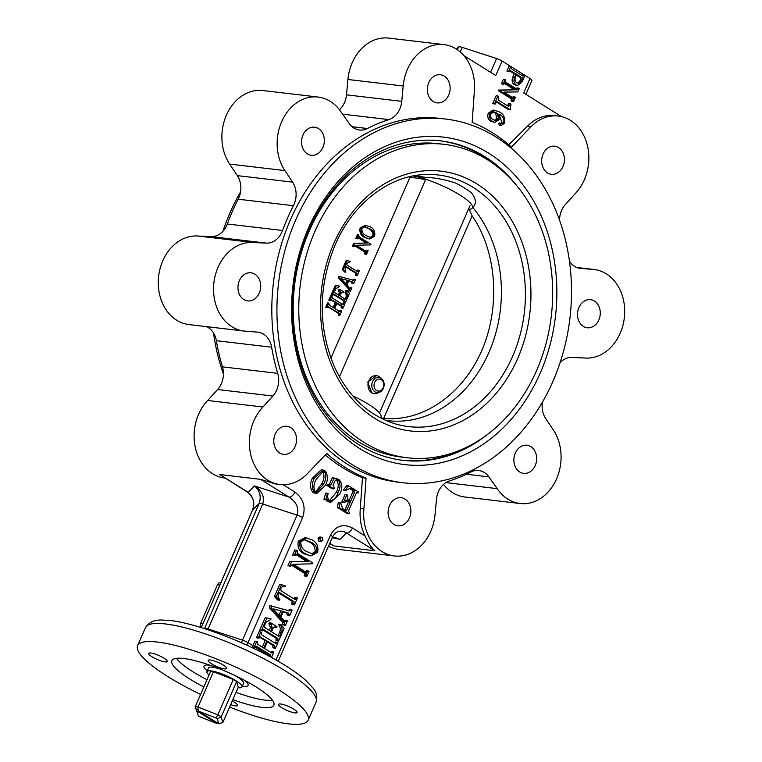 <?xml version="1.0" encoding="UTF-8"?>
<svg xmlns="http://www.w3.org/2000/svg" width="762" height="762" viewBox="0 0 762 762"><rect width="100%" height="100%" fill="white"/><g stroke="black" fill="none" stroke-linecap="round" stroke-linejoin="round"><path stroke-width="1.14" d="M472.792 207.502A123.206 98.755 -83.3 0 1 488.909 352.435A123.206 98.755 -83.3 0 1 387.887 420.662A123.206 98.755 -83.3 0 1 385.591 420.357M439.779 140.78A160.83 128.911 -83.3 0 1 494.557 164.554M460.972 449.818A160.83 128.911 -83.3 0 1 402.174 460.229M407.27 457.772L401.688 457.114A157.801 126.482 -83.3 0 1 309.201 231.067A157.801 126.482 -83.3 0 1 438.588 143.685L444.17 144.342A157.801 126.482 -83.3 0 1 536.658 370.389A157.801 126.482 -83.3 0 1 407.27 457.772A157.801 126.482 -83.3 0 1 314.782 231.724A157.801 126.482 -83.3 0 1 444.17 144.342M414.385 175.708A123.206 98.755 -83.3 0 1 416.7 175.946A123.206 98.755 -83.3 0 1 424.405 177.241L414.033 175.774M472.764 207.455C476.698 203.74 476.25 198.853 471.43 192.796A40.996 8.677 23.6 0 0 456.152 183.251C445.475 179.613 434.892 177.613 424.405 177.241M352.768 395.888A38.433 8.144 23.6 0 1 381.133 416.49L380.971 418.186M413.08 175.946A38.433 8.144 23.6 0 1 453.885 191.5A38.433 8.144 23.6 0 1 472.107 208.264A38.433 8.144 23.6 0 1 468.916 209.436M408.67 176.927L425.625 179.537L339.423 376.838M341.871 304.581L343.062 303.59L344.253 303.714L344.033 304.2L342.852 304.076M344.253 303.714L344.786 304.057L342.91 308.353L341.185 307.896L341.195 306.172L336.823 303.467M338.823 311.601L339.995 310.61L341.185 310.744L340.966 311.22L339.785 311.096M341.185 310.744L341.719 311.077L339.842 315.373L338.661 315.249L338.118 313.182L327.87 306.838M326.26 307.562L325.726 307.229L327.603 302.924L328.784 303.057L326.908 307.362L327.441 307.696L326.26 307.562M333.146 307.486L335.309 302.524L330.937 299.818M329.327 300.542L328.793 300.209L330.67 295.904L331.851 296.037L329.975 300.342L330.508 300.676L329.327 300.542M336.442 285.54L339.442 286.064L339.385 286.636L335.699 288.798L334.547 291.446L334.766 292.665L339.385 295.523L340.519 292.922L339.585 289.312L344.072 292.103L343.776 292.779L342.49 292.208L341.062 293.256L339.919 295.856L345.443 299.275L346.405 298.799L347.462 296.351L346.672 290.855L347.024 290.474L349.482 293.313L345.281 302.924L344.738 300.857L334.08 294.246L332.889 295.237L331.165 294.77L335.261 285.407L336.442 285.54L332.346 294.904L331.165 294.77M338.404 294.923L339.338 292.789L338.099 289.865L338.404 289.189L339.585 289.312M343.776 292.779L341.938 292.265M344.262 299.142L345.215 298.666L346.281 296.228L345.491 290.722L347.024 290.474M345.281 302.924L343.557 302.457L343.557 300.723L333.308 294.38M349.806 287.988L350.196 287.274L351.253 287.693L350.063 287.569M351.377 287.407L351.911 287.741L350.425 291.141L348.71 290.684L348.463 288.827L338.499 278.035L338.785 276.282L353.616 280.264L354.806 279.549L353.749 279.13L354.806 279.549M352.435 280.13L353.625 279.416M354.94 279.263L355.473 279.597L353.644 283.778L351.93 283.312L351.473 281.692L348.729 280.921M355.835 274.377L357.016 274.501L356.616 275.406L357.159 275.739L355.435 275.282L355.625 273.091L345.357 266.729M357.016 274.501L356.807 273.225L346.3 266.719L345.176 267.1L345.834 272.177L344.653 272.053L342.224 269.462L346.167 260.433L347.348 260.566L343.405 269.586L342.224 269.462M356.321 271.51L357.711 270.072L358.892 270.196L358.502 271.11L357.311 270.977M366.36 242.907L367.541 243.04L358.816 237.63L357.521 238.849L356.987 238.516L358.664 234.658L359.112 236.953L370.913 244.259L370.637 244.888L356.245 245.25L366.312 251.489L367.598 250.269L368.141 250.603L366.455 254.451L366.017 252.165L355.349 245.555L354.063 246.774L352.339 246.307L353.682 243.24L366.274 243.097L358.035 237.754M357.521 238.849L355.806 238.382L357.483 234.534L358.664 234.658M365.131 251.355L366.417 250.136L367.598 250.269M366.455 254.451L364.731 253.994L364.827 252.032L354.587 245.688M369.503 239.001L364.407 237.382C360.778 235.534 359.35 232.391 360.121 227.962L365.188 225.295L370.237 226.866C373.894 228.714 375.352 231.867 374.599 236.334L369.503 239.001L365.589 237.515C361.969 235.658 360.54 232.524 361.312 228.095L366.379 225.419M381 417.928L383.734 418.271L472.164 215.884L468.792 208.512M472.164 215.884C496.872 251.765 500.748 307.143 481.613 350.911C462.496 394.697 422.367 422.319 383.734 418.271M380.39 377.809A9.106 7.296 96.7 0 0 378.866 376.504A9.106 7.296 96.7 0 0 376.371 375.618L367.694 382.095L371.742 392.811L374.19 393.697M411.109 177.175L409.013 176.927A121.329 97.25 96.7 0 0 408.775 176.898M376.371 375.618A9.106 7.296 96.7 0 0 368.37 382.191A9.106 7.296 96.7 0 0 371.742 392.811A9.106 7.296 96.7 0 0 374.237 393.697A9.106 7.296 96.7 0 0 378.657 392.506M374.066 236.001C374.18 232.372 372.628 229.924 369.418 228.657L364.693 226.752L361.845 228.429C361.75 231.972 363.255 234.391 366.341 235.677L370.875 237.582L374.066 236.001L372.885 235.868C372.999 232.239 371.446 229.791 368.227 228.524L369.418 228.657M365.589 237.515L364.407 237.382M361.312 228.095L360.121 227.962M368.227 228.524L364.16 226.733M370.275 237.477L372.885 235.868M357.854 238.096L358.816 237.63L358.235 237.563M356.987 238.516L355.806 238.382M366.312 251.489L367.274 251.022L366.093 250.888M365.922 254.117L364.731 253.994M366.246 253.375L365.065 253.241M366.017 252.165L364.827 252.032M353.682 243.24L354.863 243.373L353.52 246.44L354.063 246.774M353.52 246.44L352.339 246.307M354.863 243.373L366.274 243.097M356.616 275.406L355.435 275.282M356.807 273.225L355.625 273.091M345.176 267.1L346.3 266.719L345.415 266.614M345.834 272.177L343.405 269.586M347.348 260.566L350.482 261.537L346.739 263.528L347.072 265.176L357.759 271.739M357.502 271.643L358.502 271.11M358.892 270.196L359.435 270.539L357.159 275.739M353.644 283.778L352.654 281.826L348.805 280.74L346.958 284.978L349.482 287.693L350.472 288.312L351.253 287.693M348.834 290.389L350.425 291.141M349.891 290.808L348.71 290.684M350.015 290.522L349.644 288.96L348.463 288.827M349.644 288.96L339.681 278.168L338.499 278.035M339.681 278.168L339.966 276.416M353.111 283.445L351.93 283.312M353.273 283.064L352.092 282.931M352.654 281.826L351.473 281.692M348.244 280.473L346.491 284.474L341.071 278.635L348.244 280.473L341.09 278.654M345.653 283.569L347.053 280.349M340.519 292.922L339.338 292.789M339.738 290.274L338.557 290.151M339.29 289.998L338.099 289.865M343.491 292.598L342.3 292.465M345.443 299.275L346.405 298.799L345.215 298.666M347.462 296.351L346.281 296.228M346.672 290.855L345.491 290.722M344.748 302.59L343.557 302.457M344.986 302.038L343.795 301.914M344.738 300.857L343.557 300.723M333.099 294.751L334.08 294.246L333.508 294.189M332.346 294.904L332.889 295.237M341.395 307.41L342.586 307.534L342.91 308.353M342.367 308.019L341.185 307.896M342.586 307.534L342.376 306.295L341.195 306.172M340.004 311.734L340.966 311.22L340.004 311.734L334.661 308.429L337.033 302.99L342.376 306.295M338.328 314.43L339.519 314.554L339.842 315.373M339.3 315.039L338.118 314.916M339.519 314.554L339.3 313.315L338.118 313.182M328.079 306.648L339.3 313.315M327.441 307.696L328.336 306.6M326.908 307.362L325.726 307.229M328.784 303.057L329.327 305.124L334.118 308.086L336.499 302.657L335.309 302.524M331.146 299.628L336.499 302.657M330.508 300.676L331.403 299.571M329.975 300.342L328.793 300.209M331.851 296.037L332.394 298.104L343.062 304.705L344.033 304.2L343.062 304.705M198.387 715.899L195.205 706.726A17.802 3.772 23.6 0 1 198.044 707.06L217.827 714.832L215.884 717.956L198.749 711.222L198.044 709.432A15.954 3.381 23.6 0 0 196.244 709.222L198.387 715.899A14.764 3.124 23.6 0 0 199.796 716.775L216.941 723.509L218.046 723.29M196.948 711.013L216.941 723.509M196.253 709.26L195.205 706.726L210.645 671.398A17.802 3.772 23.6 0 1 213.474 671.732L198.044 707.06L198.053 709.479M222.847 722.567L218.742 723.719L217.294 718.833L221.18 716.928A17.802 3.772 23.6 0 0 217.827 714.832L233.267 679.504A17.802 3.772 23.6 0 1 236.62 681.599L221.18 716.928L222.847 722.567L238.287 687.238L236.62 681.599M218.742 723.719L198.749 711.222M215.884 717.956A14.764 3.124 23.6 0 1 217.294 718.833M209.045 675.065A19.136 4.058 23.6 0 1 206.912 672.427A19.136 4.058 23.6 0 1 206.931 671.655A19.136 4.058 23.6 0 1 224.533 674.942A19.136 4.058 23.6 0 1 242.011 686.21A19.136 4.058 23.6 0 1 242.002 686.981A19.136 4.058 23.6 0 1 238.058 687.743M233.267 679.504L213.474 671.732M196.72 709.26L198.377 710.289M203.892 666.636A24.07 5.096 -156.4 0 0 207.274 670.865A24.07 5.096 23.6 0 1 203.987 666.055A24.07 5.096 -156.4 0 0 203.892 666.636M242.345 686.191A24.07 5.096 -156.4 0 0 248.107 685.333A24.07 5.096 -156.4 0 0 244.573 680.323A24.07 5.096 23.6 0 1 248.107 685.333A24.07 5.096 23.6 0 1 242.973 686.276A24.07 5.096 23.6 0 1 242.345 686.191M210.074 665.245A24.07 5.096 -156.4 0 0 203.987 666.055A24.07 5.096 23.6 0 1 209.121 665.121A24.07 5.096 23.6 0 1 210.074 665.245M208.321 668.445A19.269 4.077 -156.4 0 0 208.321 668.474A19.269 4.077 -156.4 0 1 208.388 667.979A19.269 4.077 -156.4 0 1 220.78 669.284M243.392 683.79A19.269 4.077 -156.4 0 0 243.707 683.409A19.269 4.077 -156.4 0 0 234.325 675.199M383.353 388.334A7.658 6.134 -83.3 0 1 376.904 392.554A7.658 6.134 -83.3 0 1 372.58 381.61A7.658 6.134 -83.3 0 1 378.695 377.352A7.658 6.134 -83.3 0 1 383.353 388.334M374.637 382.419A6.067 4.867 -83.3 0 1 381.286 379.647A6.067 4.867 -83.3 0 1 383.172 387.753A6.067 4.867 -83.3 0 1 376.533 390.515A6.067 4.867 -83.3 0 1 374.637 382.419M246.821 645.157L247.993 642.623L252.936 645.719L254.937 641.147L256.737 641.356L254.232 647.1L252.47 646.89L254.946 647.538L256.527 646.224L270.596 655.015L268.786 654.806L255.46 646.471M262.28 647.129L265.138 640.604L259.547 637.108M257.232 637.965L256.518 637.527L259.023 631.784L260.833 632.003L258.318 637.737L259.032 638.185L257.232 637.965M274.863 643.08L275.387 642.014L277.187 642.223L276.901 642.871L275.101 642.652M277.187 642.223L277.892 642.671L275.387 648.405L272.872 647.748L272.891 645.452L267.338 641.975M270.777 652.434L271.291 651.367L273.091 651.586L272.815 652.234L271.015 652.015M275.949 659.968L330.517 535.067C335.728 525.742 343.033 523.389 352.425 527.999L365.055 535.896A44.51 35.671 -83.3 0 1 360.302 508.521L362.464 477.736A187.128 149.99 -83.3 0 1 325.326 454.924M329.479 500.777L336.213 492.423C338.738 487.785 338.861 483.641 336.585 479.993L336.204 479.784M332.089 488.718L326.879 485.461L327.269 484.556L329.079 484.765L328.679 485.67L333.899 488.937L332.089 488.718M329.127 484.803L332.346 477.793L334.147 478.003L331.346 484.403L329.546 484.184M334.461 478.469L338.871 479.355C342.405 483.241 342.748 488.061 339.909 493.824L330.794 502.329L327.393 501.548L325.374 499.31M330.794 502.329L327.393 501.548M329.194 501.758L327.174 499.52L323.955 499.396L325.66 493.1L328.146 493.414C327.25 496.481 327.708 498.948 329.498 500.796L330.308 501.082M337.49 507.473L339.29 507.683L349.101 513.807L347.301 513.598L337.49 507.473L338.261 502.501L340.671 502.777L342.748 508.692L345.967 510.597M344.9 510.035L348.434 502.015L345.796 500.358M342.481 502.52L341.767 502.072L345.072 494.528L346.872 494.738L343.576 502.282L344.281 502.729L342.481 502.52M349.148 500.386L352.882 491.833L352.435 490.28L349.072 488.29M346.872 494.738L347.586 495.176L347.91 499.615L350.634 501.32L354.682 492.042L354.235 490.499L350.006 488.271L345.71 490.547L343.9 490.337L343.519 489.776L346.739 485.575L348.539 485.785L358.597 492.071L358.197 492.976L356.511 492.776M318.726 541.087L320.526 541.296L319.84 538.372L322.24 537.372L322.926 540.296L320.526 541.296L321.183 541.544L318.726 541.087L318.04 538.163L320.44 537.162M310.829 555.936L303.924 553.745C299.142 551.278 297.266 547.097 298.304 541.201L305.095 537.639L311.925 539.763C316.744 542.22 318.659 546.421 317.649 552.374L310.829 555.936L305.724 553.955C300.942 551.498 299.066 547.316 300.104 541.411L306.895 537.848M266.948 618.001L270.92 618.696L270.834 619.458L265.957 622.344L264.414 625.869L264.7 627.497L270.786 631.307L272.301 627.84L270.691 623.935L271.082 623.03L277.006 626.735L276.616 627.64L274.901 626.888L273.015 628.279L271.501 631.746L278.778 636.299L280.054 635.66L281.473 632.403C282.531 629.622 282.188 627.174 280.454 625.078L280.921 624.564L284.15 628.345L278.559 641.156L277.844 640.709L277.844 638.404L263.776 629.612L262.204 630.936L259.69 630.279L265.138 617.792L266.948 618.001L261.49 630.488L259.69 630.279M269.3 630.374L270.5 627.621L268.881 623.726L269.281 622.821L271.082 623.03M276.616 627.64L274.091 627.002M278.035 635.832L279.673 632.193C280.721 629.402 280.387 626.964 278.654 624.859L280.921 624.564M278.559 641.156L276.044 640.499L276.044 638.194L262.709 629.86M284.445 621.116L284.883 620.268L286.522 620.859L284.712 620.649M286.683 620.478L287.398 620.916L285.417 625.459L282.902 624.802L282.588 622.325L269.462 607.962L269.853 605.628L289.684 610.953L291.265 609.991L289.627 609.4L291.265 609.991M287.884 610.733L289.465 609.781M291.436 609.61L292.141 610.057L289.703 615.629L287.198 614.972L286.607 612.819L283.207 611.857M292.398 603.056L294.199 603.266L293.675 604.476L294.389 604.923L291.875 604.266L292.132 601.351L278.778 593.007M294.199 603.266L293.942 601.561L280.073 592.903L279.197 592.465L278.587 593.417C277.682 595.798 278.101 597.818 279.864 599.494L279.435 600.189L277.635 599.98L274.434 596.522L279.692 584.492L281.492 584.702L276.235 596.732L274.434 596.522M294.113 598.989L294.904 597.322L296.713 597.532L296.18 598.741L294.38 598.522M306.467 561.108L308.277 561.318L296.761 554.126L295.046 555.746L294.342 555.298L296.58 550.164L297.294 550.612L297.161 553.222L312.725 562.947L312.363 563.785L293.322 564.28L306.61 572.576L308.315 570.957L309.029 571.405L306.791 576.539L306.076 576.091L306.21 573.481L292.141 564.69L290.436 566.318L287.922 565.661L289.703 561.575L306.362 561.356L295.685 554.365M295.046 555.746L292.532 555.088L294.78 549.954L296.58 550.164M305.867 572.119L306.514 570.748L308.315 570.957M306.791 576.539L304.276 575.882L304.409 573.272L291.084 564.947M316.763 493.528L313.192 492.671C309.877 488.613 309.639 483.746 312.477 478.088L321.25 469.716L324.764 470.535C328.041 474.707 328.26 479.612 325.422 485.261L316.763 493.528L315.001 492.881C311.677 488.823 311.439 483.965 314.277 478.298L323.059 469.925M252.565 510.064A6.067 1.286 23.6 0 1 252.584 509.959C253.765 506.33 254.051 503.53 253.441 501.558C253.679 499.281 251.622 496.091 247.279 491.995L219.713 474.526L260.556 479.336L275.834 484.041L279.978 484.527A44.51 35.671 -83.3 0 0 307.419 473.64L326.755 453.428A187.128 149.99 96.7 0 0 366.074 478.155L363.903 508.94A44.51 35.671 -83.3 0 0 394.278 555.955A44.51 35.671 -83.3 0 0 435.045 514.569L436.474 499.215A20.231 16.212 -83.3 0 1 449.37 480.965A187.128 149.99 96.7 0 0 470.811 472.059A20.231 16.212 -83.3 0 1 478.765 470.535A20.231 16.212 -83.3 0 1 488.871 476.869L466.42 474.231M542.43 402.126A20.231 16.212 -83.3 0 0 545.63 418.424L553.345 429.968A44.51 35.671 -83.3 0 1 556.298 479.479A44.51 35.671 -83.3 0 1 520.075 503.511A44.51 35.671 -83.3 0 1 497.215 488.652L488.871 476.869M560.051 362.741A20.231 16.212 -83.3 0 1 571.843 357.445L584.778 358.016A44.51 35.671 -83.3 0 0 624.392 317.202A44.51 35.671 -83.3 0 0 594.093 269.51A44.51 35.671 -83.3 0 0 593.007 269.396L580.682 268.424A20.231 16.212 -83.3 0 1 580.187 268.376A20.231 16.212 -83.3 0 1 569.452 261.099M559.537 220.123A20.231 16.212 -83.3 0 1 565.347 204.53L575.291 193.558A44.51 35.671 -83.3 0 0 587.635 146.533A44.51 35.671 -83.3 0 0 558.251 116.043A44.51 35.671 -83.3 0 0 530.809 126.921L511.473 147.133A187.128 149.99 96.7 0 0 472.154 122.406L474.326 91.621A44.51 35.671 -83.3 0 0 443.96 44.606A44.51 35.671 -83.3 0 0 403.184 85.992L401.755 101.346A20.231 16.212 -83.3 0 1 388.858 119.605A187.128 149.99 96.7 0 0 367.417 128.511A20.231 16.212 -83.3 0 1 359.464 130.026A20.231 16.212 -83.3 0 1 349.358 123.692L341.014 111.909A44.51 35.671 -83.3 0 0 318.154 97.05A44.51 35.671 -83.3 0 0 281.93 121.091A44.51 35.671 -83.3 0 0 284.883 170.593L292.598 182.137A20.231 16.212 -83.3 0 1 293.427 205.702A187.128 149.99 96.7 0 0 282.569 230.495A20.231 16.212 -83.3 0 1 266.386 243.116L211.122 236.611A20.231 16.212 96.7 0 0 227.305 223.99L282.569 230.495M224.971 478.05L224.714 478.022A44.51 35.671 -83.3 0 1 195.329 447.532A44.51 35.671 -83.3 0 1 207.674 400.498L217.618 389.525A20.231 16.212 96.7 0 0 222.447 366.855A187.128 149.99 96.7 0 1 216.36 340.7L271.624 347.205A20.231 16.212 -83.3 0 0 258.042 332.184A20.231 16.212 -83.3 0 0 257.546 332.137L245.221 331.165A44.51 35.671 -83.3 0 1 244.135 331.06A44.51 35.671 -83.3 0 1 213.836 283.359A44.51 35.671 -83.3 0 1 253.451 242.545L266.386 243.116M271.624 347.205A187.128 149.99 96.7 0 0 277.711 373.361A20.231 16.212 -83.3 0 1 272.882 396.03L217.618 389.525M279.978 484.527A44.51 35.671 -83.3 0 1 250.593 454.038A44.51 35.671 -83.3 0 1 262.938 407.003L272.882 396.03M578.939 307.486A14.164 11.354 96.7 0 0 587.235 327.774A14.164 11.354 96.7 0 0 598.846 319.935A14.164 11.354 96.7 0 0 590.55 299.647A14.164 11.354 96.7 0 0 578.939 307.486M543.096 154.019A14.164 11.354 96.7 0 0 551.393 174.308A14.164 11.354 96.7 0 0 563.004 166.459A14.164 11.354 96.7 0 0 554.707 146.18A14.164 11.354 96.7 0 0 543.096 154.019M302.99 135.026A14.164 11.354 96.7 0 0 311.296 155.315A14.164 11.354 96.7 0 0 322.907 147.476A14.164 11.354 96.7 0 0 314.611 127.187A14.164 11.354 96.7 0 0 302.99 135.026M275.225 434.102A14.164 11.354 96.7 0 0 283.521 454.39A14.164 11.354 96.7 0 0 295.132 446.542A14.164 11.354 96.7 0 0 286.836 426.263A14.164 11.354 96.7 0 0 275.225 434.102M239.382 280.635A14.164 11.354 96.7 0 0 247.679 300.923A14.164 11.354 96.7 0 0 259.29 293.075A14.164 11.354 96.7 0 0 250.993 272.796A14.164 11.354 96.7 0 0 239.382 280.635M428.796 82.582A14.164 11.354 96.7 0 0 437.093 102.87A14.164 11.354 96.7 0 0 448.704 95.031A14.164 11.354 96.7 0 0 440.407 74.743A14.164 11.354 96.7 0 0 428.796 82.582M515.322 453.085A14.164 11.354 96.7 0 0 523.627 473.373A14.164 11.354 96.7 0 0 535.238 465.534A14.164 11.354 96.7 0 0 526.933 445.246A14.164 11.354 96.7 0 0 515.322 453.085M389.525 505.539A14.164 11.354 96.7 0 0 397.821 525.818A14.164 11.354 96.7 0 0 409.432 517.979A14.164 11.354 96.7 0 0 401.136 497.691A14.164 11.354 96.7 0 0 389.525 505.539M445.627 119.053L440.522 118.453A183.09 146.752 96.7 0 0 290.398 219.837A183.09 146.752 96.7 0 0 397.707 482.108L402.812 482.717A183.09 146.752 96.7 0 0 552.936 381.324A183.09 146.752 96.7 0 0 445.627 119.053A183.09 146.752 96.7 0 0 295.504 220.437A183.09 146.752 96.7 0 0 402.812 482.717M255.137 647.09L269.253 655.911L268.786 654.806M531.895 80.581A6.067 1.286 -156.4 0 0 531.952 80.486A6.067 1.286 -156.4 0 0 530 78.486L523.675 92.964L561.518 116.615M530 78.486L502.082 61.036A6.067 1.286 -156.4 0 0 496.586 58.512L462.201 47.387A6.067 1.286 -156.4 0 0 458.591 46.958L456.409 49.101M463.858 55.588L495.748 75.514L502.082 61.036M558.251 116.043L554.65 115.614A44.51 35.671 -83.3 0 0 527.199 126.492L508.768 144.761M509.588 71.018L510.616 70.58L509.302 71.685L508.702 71.314L510.797 66.532L511.388 66.904L511.388 68.818L523.103 76.143L524.427 75.047L525.018 75.419L522.265 81.705L517.617 85.496L514.417 84.763C512.054 82.953 511.521 80.401 512.826 77.105L514.283 73.79L509.645 70.895M509.302 71.685L506.901 71.095L508.987 66.313L510.797 66.532M522.265 75.619L522.618 74.838L524.427 75.047M512.597 97.765L513.055 96.726L514.855 96.936L514.493 97.774L512.693 97.555M514.855 96.936L515.455 97.307L513.578 101.584L511.778 101.375L511.188 101.003L511.302 98.831L498.329 90.726L498.634 90.03L514.407 89.83L504.263 83.229M501.996 84.049L501.406 83.677L503.272 79.4L505.073 79.61L503.206 83.896L503.796 84.258L501.996 84.049M516.436 88.954L516.903 87.925L518.703 88.135L518.398 88.84L516.598 88.621M496.605 101.813L497.757 101.946L495.567 103.099L495.119 104.146L494.519 103.775L497.929 95.974L498.519 96.345L498.5 100.174L508.321 106.309L509.53 105.689L510.378 103.746L510.969 104.118L510.264 109.766L508.464 109.557L496.348 101.984M495.119 104.146L492.719 103.556L496.129 95.755L497.929 95.974M507.54 105.823L508.578 103.537L510.378 103.746M502.415 123.892L503.796 122.853C504.263 118.501 502.596 115.595 498.796 114.129L499.186 119.577L494.986 122.387L490.976 121.368C488.09 119.682 487.175 116.967 488.242 113.243L493.271 109.976L499.253 111.852C503.749 114.062 505.435 117.91 504.311 123.387L501.11 125.501L500.596 123.844L501.815 123.387L502.682 123.996M499.301 125.292L501.453 125.616L499.301 125.292L498.786 123.635L500.015 123.177M501.644 123.292L501.987 122.634L499.472 115.653M247.279 491.995A6.067 3.391 -58 0 0 248.117 492.281C253.46 497.005 254.965 502.872 252.651 509.864L202.978 623.811L200.577 623.526A4.048 3.239 96.7 0 0 200.568 627.431M200.577 623.526L217.522 584.759A4.048 3.239 96.7 0 1 220.837 582.52A4.048 3.239 96.7 0 1 220.885 582.52L220.837 582.52M339.423 109.69A20.231 16.212 96.7 0 0 346.491 94.84L347.92 79.486A44.51 35.671 -83.3 0 1 388.696 38.1L443.96 44.606M362.464 477.736L366.074 478.155M365.055 535.896C368.084 542.658 371.351 547.621 374.856 550.764L334.004 545.963L329.679 543.487M394.278 555.955L339.014 549.45A44.51 35.671 -83.3 0 1 328.527 546.116M360.302 508.521L363.903 508.94M202.978 623.811L201.206 627.621M207.674 400.498L262.938 407.003M292.598 182.137L237.334 175.631A20.231 16.212 96.7 0 1 238.163 199.196A187.128 149.99 96.7 0 0 227.305 223.99M240.535 191.929A183.09 146.752 96.7 0 0 230.029 212.731A183.09 146.752 96.7 0 0 222.914 231.315M213.512 332.956A183.09 146.752 96.7 0 0 223.428 373.942M516.865 185.776A160.83 128.911 96.7 0 0 440.627 140.875A160.83 128.911 96.7 0 0 308.743 229.934A160.83 128.911 96.7 0 0 403.012 460.334A160.83 128.911 96.7 0 0 487.594 434.359M308.305 228.438A164.878 132.159 96.7 0 0 359.712 448.542A164.878 132.159 96.7 0 0 540.134 373.323A164.878 132.159 96.7 0 0 488.728 153.219A164.878 132.159 96.7 0 0 308.305 228.438M216.36 340.7A20.231 16.212 96.7 0 0 206.292 326.603M244.135 331.06L188.871 324.555A44.51 35.671 -83.3 0 1 158.572 276.854A44.51 35.671 -83.3 0 1 198.187 236.039L211.122 236.611M237.334 175.631L229.629 164.087A44.51 35.671 -83.3 0 1 226.666 114.586A44.51 35.671 -83.3 0 1 262.89 90.545L318.154 97.05M520.075 503.511L464.81 497.005A44.51 35.671 -83.3 0 1 443.551 484.365M229.619 707.079A93.059 19.707 -156.4 0 0 288.303 723.833A93.059 19.707 -156.4 0 0 308.162 720.195A93.059 19.707 -156.4 0 0 255.984 676.885A93.059 19.707 -156.4 0 0 157.458 642.052A93.059 19.707 -156.4 0 0 137.608 645.69A93.059 19.707 -156.4 0 0 200.596 694.401M232.867 699.63A55.636 11.782 -156.4 0 0 261.995 707.384A55.636 11.782 -156.4 0 0 273.863 705.212A55.636 11.782 -156.4 0 0 242.668 679.323A55.636 11.782 -156.4 0 0 183.766 658.501A55.636 11.782 -156.4 0 0 171.898 660.673A55.636 11.782 -156.4 0 0 203.854 686.953M163.954 658.149A10.116 2.143 -156.4 0 0 154.419 653.834A10.116 2.143 -156.4 0 0 148.676 653.396A10.116 2.143 -156.4 0 0 154.353 658.101A10.116 2.143 -156.4 0 0 165.059 661.892A10.116 2.143 -156.4 0 0 167.221 661.492A10.116 2.143 -156.4 0 0 163.954 658.149M224.523 668.893A10.116 2.143 -156.4 0 0 226.685 668.493A10.116 2.143 -156.4 0 0 218.275 662.483A10.116 2.143 -156.4 0 0 208.15 660.397A10.116 2.143 -156.4 0 0 213.817 665.102A10.116 2.143 -156.4 0 0 224.523 668.893M281.807 707.736A10.116 2.143 -156.4 0 0 294.923 712.889A10.116 2.143 -156.4 0 0 297.085 712.489A10.116 2.143 -156.4 0 0 288.674 706.479A10.116 2.143 -156.4 0 0 278.54 704.393A10.116 2.143 -156.4 0 0 281.807 707.736M230.676 704.659A10.116 2.143 -156.4 0 0 235.458 705.888A10.116 2.143 -156.4 0 0 237.62 705.488A10.116 2.143 -156.4 0 0 232.286 700.964M445.865 482.613L497.215 488.652M198.187 236.039L253.451 242.545M236.039 692.382A55.636 11.782 -156.4 0 0 265.157 700.135A55.636 11.782 -156.4 0 0 272.491 700.297M176.441 658.339A55.636 11.782 -156.4 0 0 207.016 679.704M201.587 626.755L201.978 625.869M220.542 583.359L220.761 582.873M510.016 70.514L516.084 74L514.636 77.314L512.826 77.105M517.617 85.496L516.217 84.973C513.855 83.172 513.321 80.61 514.636 77.314M523.103 76.143L524.161 75.657L522.361 75.438M517.017 82.915L518.684 83.553L521.951 80.705L522.361 77.924L516.674 74.371L515.541 76.962C514.531 79.619 515.017 81.601 517.017 82.915M508.702 71.314L506.901 71.095M516.217 84.973L514.417 84.763M516.084 74L514.283 73.79M517.722 83.287L520.151 80.496L521.951 80.705M520.151 80.496L520.779 79.038L522.589 79.258M520.779 79.038L520.551 77.705L522.361 77.924M520.551 77.705L516.36 75.086M518.703 88.135L519.303 88.506L517.808 91.907L503.93 92.088L513.769 98.422M513.436 98.288L514.493 97.774M511.55 100.174L513.35 100.384L512.988 101.222L513.578 101.584M512.988 101.222L511.188 101.003M513.35 100.384L513.102 99.041L511.302 98.831M498.634 90.03L500.434 90.24L500.129 90.935L513.102 99.041M500.129 90.935L498.329 90.726M500.434 90.24L514.407 89.83M504.654 82.848L516.207 90.04M516.293 89.83L514.493 89.621M503.796 84.258L504.939 82.801M503.206 83.896L501.406 83.677M505.073 79.61L505.673 79.981L505.558 82.153L517.598 89.602M517.284 89.487L518.398 88.84M510.264 109.766L497.167 101.717M494.519 103.775L492.719 103.556M509.53 105.689L507.721 105.48M499.586 123.006L501.815 123.387M494.986 122.387L492.776 121.577C489.89 119.891 488.975 117.186 490.042 113.452L495.071 110.185M490.623 113.843C490.042 116.786 491.023 118.786 493.576 119.834L495.605 120.625L498.434 118.986L497.538 113.347L494.195 112.024L490.623 113.843M492.776 121.577L490.976 121.368M490.042 113.452L488.242 113.243M500.596 123.844L498.786 123.635M503.796 122.853L501.987 122.634M494.643 120.386L496.633 118.777L498.434 118.986M496.633 118.777L495.738 113.138L497.538 113.347M495.738 113.138L493.347 112.004M273.158 647.1L274.958 647.309L274.682 647.957L275.387 648.405M274.682 647.957L272.872 647.748M274.958 647.309L274.691 645.662L272.891 645.452M271.863 653.044L264.481 648.51L267.643 641.261L274.691 645.662M271.529 652.91L272.815 652.234M273.091 651.586L273.806 652.024L271.434 657.454M270.7 657.054L269.767 656.539M269.253 655.911L269.081 656.463M270.872 656.673L270.596 655.015M254.232 647.1L254.946 647.538M252.936 645.719A12.135 6.791 -58 0 0 252.47 646.89M256.737 641.356L257.451 641.804L257.451 644.109L263.766 648.062L266.938 640.813L265.138 640.604M259.89 636.775L266.938 640.813M259.032 638.185L260.233 636.718M258.318 637.737L256.518 637.527M260.833 632.003L261.537 632.441L261.537 634.746L275.939 643.671M275.606 643.538L276.901 642.871M272.301 627.84L270.5 627.621M271.291 624.316L269.481 624.097M270.691 623.935L268.881 623.726M276.225 627.402L274.425 627.193M280.054 635.66L278.254 635.451M281.473 632.403L279.673 632.193M280.454 625.078L278.654 624.859M277.844 640.709L276.044 640.499M278.159 639.985L276.358 639.775M277.844 638.404L276.044 638.194M261.49 630.488L262.204 630.936M289.703 615.629L288.407 613.029L283.321 611.591L280.854 617.239L284.178 620.859L285.493 621.678L286.522 620.859M283.073 624.411L284.874 624.63L285.417 625.459M284.702 625.011L282.902 624.802M284.874 624.63L284.388 622.544L282.588 622.325M284.388 622.544L271.262 608.171L269.462 607.962M271.262 608.171L271.653 605.838M288.998 615.191L287.198 614.972M289.217 614.677L287.417 614.467M288.407 613.029L286.607 612.819M282.569 611.238L280.245 616.572L273.101 608.79L282.569 611.238L273.158 608.867M278.959 615.172L280.768 611.029M293.675 604.476L291.875 604.266M293.942 601.561L292.132 601.351M280.073 592.903L278.902 592.76M279.435 600.189L276.235 596.732M281.492 584.702L285.636 585.997L285.455 586.683C283.378 585.93 281.788 586.588 280.673 588.664L281.102 590.845L295.189 599.58M294.865 599.456L296.18 598.741M296.713 597.532L297.418 597.979L294.389 604.923M294.342 555.298L292.532 555.088M307.886 571.957L306.086 571.738M306.076 576.091L304.276 575.882M306.514 575.1L304.705 574.881M306.21 573.481L304.409 573.272M289.703 561.575L291.503 561.784L289.722 565.871L290.436 566.318M289.722 565.871L287.922 565.661M291.503 561.784L306.362 561.356M316.935 551.936C317.106 547.097 315.068 543.83 310.82 542.153L304.638 539.629L300.819 541.858C300.676 546.583 302.647 549.793 306.734 551.517L312.677 554.031L316.935 551.936L315.135 551.717C315.306 546.878 313.268 543.62 309.02 541.944L310.82 542.153M305.724 553.955L303.924 553.745M300.104 541.411L298.304 541.201M309.02 541.944L303.838 539.591M311.734 553.86L315.135 551.717M319.84 538.372L318.04 538.163M319.859 536.953L322.24 537.372M339.29 507.683L340.062 502.72L338.261 502.501M340.062 502.72L340.671 502.777M345.519 510.426L346.853 509.978L345.043 509.768M345.853 500.329L347.52 500.52L350.234 502.225L346.853 509.978M350.234 502.225L348.434 502.015M344.281 502.729L347.52 500.52L346.634 500.177M343.576 502.282L341.767 502.072M354.682 492.042L352.882 491.833M354.235 490.499L352.435 490.28M351.682 488.899L349.872 488.69M345.71 490.547L343.519 489.776M345.319 489.995L348.539 485.785M356.749 492.519L358.197 492.976M349.101 513.807L349.491 512.902L348.51 511.016L356.34 493.09L357.635 492.623L357.14 492.423M329.498 500.796C333.48 500.567 336.318 497.853 338.014 492.633L336.213 492.423M338.014 492.633C340.538 487.994 340.662 483.851 338.385 480.203L336.585 479.993M338.385 480.203L337.061 479.689L334.956 480.984L333.061 485.318L334.289 488.023L333.899 488.937M328.679 485.67L326.879 485.461M329.079 484.765L330.108 485.289M329.594 485.089L331.346 484.403M334.147 478.003L335.69 478.812L334.747 478.698M334.728 478.688L337.09 478.669M326.688 499.348L326.165 499.405M325.765 499.615L327.46 493.309M324.364 471.449L323.307 471.059L316.154 479.546C313.458 484.118 313.211 488.261 315.392 491.976L316.382 492.338L323.498 484.137C326.184 479.565 326.469 475.336 324.364 471.449L322.374 471.135M315.001 492.881L313.192 492.671M314.277 478.298L312.477 478.088M315.516 492.052L321.697 483.927L323.498 484.137M321.697 483.927C324.374 479.355 324.669 475.126 322.564 471.23M220.637 583.082L252.584 509.959A6.067 1.286 23.6 0 1 252.651 509.864L259.118 503.549A6.067 1.286 23.6 0 1 262.719 503.968L297.104 515.102C299.199 508.083 296.494 502.072 288.969 497.091A6.067 3.391 -58 0 0 294.942 492.081C303.476 498.662 306.029 507.178 302.6 517.617L247.993 642.623A6.067 1.286 23.6 0 0 242.487 640.099L241.478 642.766M207.75 629.717L262.719 503.968C264.824 496.948 262.109 490.947 254.584 485.956L288.969 497.091L260.556 479.336M204.464 628.65L259.118 503.549C261.433 496.548 259.918 490.69 254.584 485.956L248.117 492.281L219.713 474.526M332.194 537.715L339.985 539.334L334.432 537.534M352.425 527.999A6.067 3.391 122 0 1 346.443 533.009C342.271 530.304 338.385 530.514 334.804 533.648L332.413 537.172A6.067 1.286 23.6 0 0 332.48 537.077L278.216 661.273M332.175 537.772L335.347 537.62L339.985 539.334L346.443 533.009L374.856 550.764M517.674 358.531A130.797 104.842 -83.3 0 1 374.542 418.195A130.797 104.842 -83.3 0 1 333.766 243.592A130.797 104.842 -83.3 0 1 476.898 183.918A130.797 104.842 -83.3 0 1 517.674 358.531M425.053 174.517A126.673 101.536 -83.3 0 1 512.559 356.454A126.673 101.536 -83.3 0 1 395.678 423.986C369.027 415.842 348.72 397.059 334.766 367.627C317.916 327.822 318.03 286.931 335.109 244.964C352.739 203.683 388.858 175.689 425.053 174.517M330.898 358.207L410.042 177.06M283.169 484.718L294.942 492.081M271.501 657.311L273.891 658.806M527.199 126.492L530.809 126.921M347.92 79.486L403.184 85.992M204.416 628.631L204.502 628.545A6.067 1.286 23.6 0 1 208.112 628.974L242.487 640.099L297.104 515.102A6.067 1.286 23.6 0 1 302.6 517.617M222.447 366.855L277.711 373.361M238.163 199.196L293.427 205.702M352.082 126.702L367.417 128.511M342.605 114.157L388.858 119.605M460.21 51.94L462.201 47.387M490.566 72.276L496.586 58.512M457.381 49.74L458.591 46.958M145.523 627.564C152.076 617.772 161.858 620.287 168.421 620.373C192.062 622.106 241.878 640.08 278.463 661.416C289.817 668.017 298.847 674.275 305.562 680.18L313.182 688.267C316.621 692.277 317.583 696.878 316.078 702.078A93.059 19.707 -156.4 0 0 263.9 658.768A93.059 19.707 -156.4 0 0 165.373 623.935A93.059 19.707 -156.4 0 0 145.523 627.564L137.608 645.69M219.923 585.045L217.522 584.759M580.682 268.424L579.692 268.31M576.748 267.481L593.007 269.396M401.755 101.346L346.491 94.84M229.629 164.087L284.883 170.593M329.755 543.306L334.004 545.963M330.517 535.067A6.067 1.286 23.6 0 1 332.48 537.077L334.804 533.648M472.107 208.264L473.412 206.807M379.486 412.928L470.021 205.702M381 417.957L382.743 418.167M242.002 686.981L243.773 682.923M206.931 671.655L208.702 667.598M422.196 178.927L422.481 178.27M316.078 702.078L308.162 720.195M576.672 267.452L594.093 269.51M201.749 626.326L201.187 627.621M525.894 94.355L531.952 80.486"/></g></svg>
